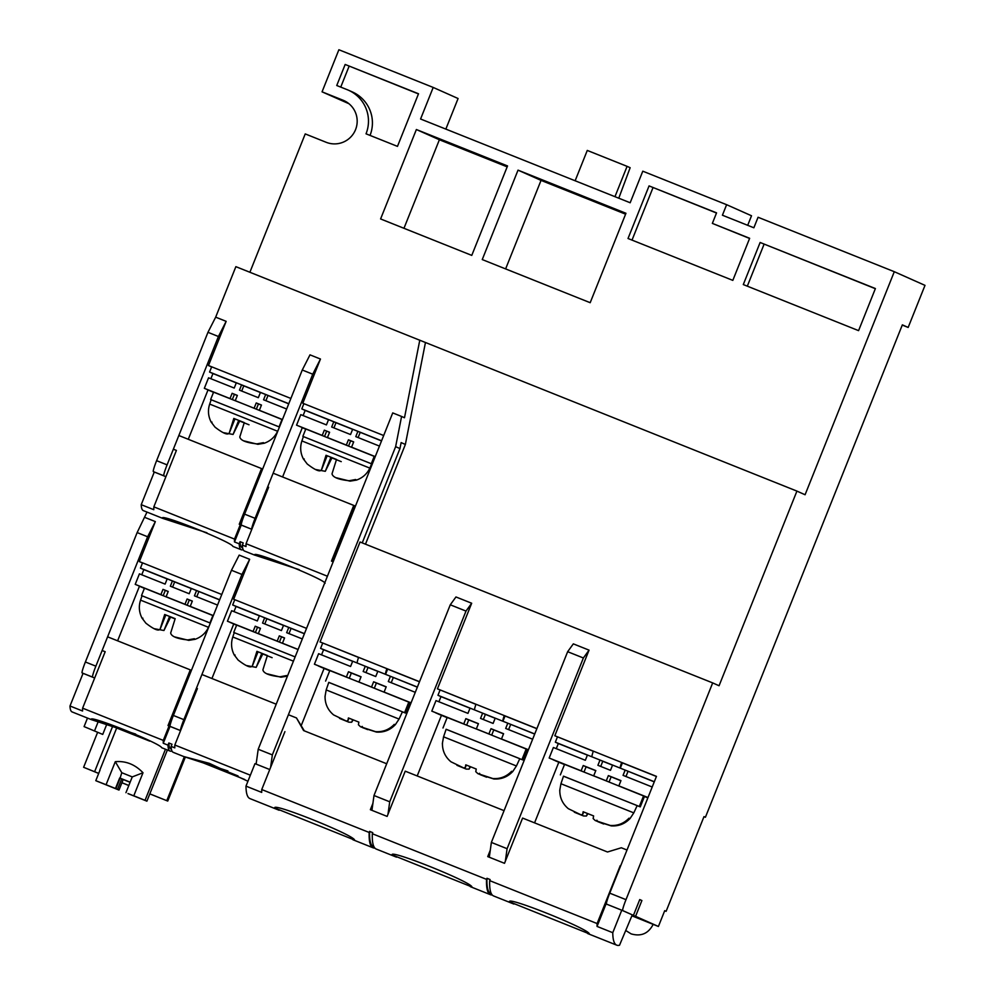 <?xml version="1.0" encoding="UTF-8"?>
<svg xmlns="http://www.w3.org/2000/svg" width="995" height="995" viewBox="0 0 995 995"><rect width="100%" height="100%" fill="white"/><g stroke="black" fill="none" stroke-linecap="round" stroke-linejoin="round"><path stroke-width="1.49" d="M639.698 899.654L641.899 900.537L639.735 899.579L633.429 915.35L622.721 910.587A11.331 1.032 -68.2 0 1 625.992 899.654L712.681 682.906L719.062 685.754L796.92 491.107L805.079 494.751L894.294 271.697L925.002 285.366L908.174 327.442L902.353 324.855L705.405 817.256L703.975 816.684M641.899 900.537L635.581 916.32L632.248 914.99M631.912 915.823L658.404 926.469L635.581 916.32M658.404 926.469L664.71 910.686L666.115 911.32L704 816.621L705.405 817.256M387.975 814.32L389.717 801.796L465.996 611.079L471.68 603.244L437.439 688.851L536.89 728.601M505.336 861.222L507.089 848.698L583.369 657.981L589.052 650.145L573.331 643.864L567.647 651.7L491.368 842.417L489.304 857.242M589.052 650.145L554.812 735.753L656.451 776.374L609.748 893.162A11.331 1.032 111.8 0 0 606.477 904.094L606.564 904.144M712.681 682.906L360.041 542.001L320.067 641.949L419.529 681.699M471.68 603.244L455.959 596.963L450.275 604.798L373.996 795.515L371.931 810.34M632.285 914.89L619.512 945.25A424.94 38.519 -68.2 0 1 616.776 945.175A424.94 38.519 -68.2 0 1 612.771 932.701L621.763 910.214L633.429 915.35M664.685 910.748L666.115 911.32M348.934 103.716L322.057 91.838L343.014 100.209A22.661 22.574 114 0 1 355.389 130.034A22.661 22.574 114 0 1 326.186 142.297L305.229 133.915L249.894 272.257M894.294 271.697L758.066 217.258L753.862 227.78L722.42 215.218L726.624 204.696L642.795 171.19L630.171 202.756L420.574 119.002L433.198 87.436L458.086 98.517L445.847 129.101M726.624 204.696L751.511 215.766L747.693 225.318M908.174 327.442L902.254 325.079M482.252 259.571L518.022 170.145L625.954 213.278L590.184 302.704L482.252 259.571M380.6 218.95L416.37 129.524L507.537 165.954L471.767 255.392L380.6 218.95M433.198 87.436L338.885 49.75L322.057 91.838M743.302 284.57L760.13 242.481L875.401 288.55L858.573 330.638L743.302 284.57M716.562 212.868L712.358 223.39L749.645 238.302L732.817 280.379L628.019 238.501L649.063 185.903L716.562 212.868M418.522 93.766L397.478 146.377L366.036 133.815A33.992 33.855 -66 0 0 347.218 89.687L336.745 85.508L345.165 64.464L418.522 93.766M178.826 435.512L261.523 468.558L239.248 524.253L241.238 525.086L234.497 541.939A226.636 20.534 -68.2 0 1 234.521 539.091L153.839 506.853A226.636 20.534 -68.2 0 0 153.802 509.701L141.228 504.676L154.275 472.028L153.342 471.618A11.331 1.032 -68.2 0 1 156.613 460.673L207.955 332.318L215.679 317.156L235.877 266.66L796.92 491.107M425.425 342.653L405.363 444.466L365.488 544.165M475.921 704.348L437.439 688.851M441.419 715.393L417.203 775.951M358.548 657.446L320.067 641.949M270.603 767.419L272.344 754.894L395.637 446.655L399.953 448.583L362.242 542.872M324.059 668.491L301.274 725.454M593.294 751.25L554.812 735.753M558.792 762.294L534.564 822.853M625.979 930.648L631.128 933.882C641.066 936.755 648.417 933.584 653.155 924.38M107.609 636.825L190.294 669.871L168.018 725.554L170.008 726.4L163.267 743.253A226.636 20.534 -68.2 0 1 163.292 740.404L82.61 708.166A226.636 20.534 -68.2 0 0 82.573 711.015L69.998 705.99L83.058 673.341L82.112 672.931A11.331 1.032 -68.2 0 1 85.383 661.986L137.148 532.574L146.999 512.089M233.725 624.027L211.935 678.515M139.449 586.254L117.621 640.817M395.637 446.655L401.582 416.457L392.726 412.913L258.202 749.247L256.125 764.098M614.96 196.674L627.086 166.352L630.146 167.707L618.778 198.204M575.135 180.767L587.274 150.432L627.086 166.352M625.594 214.174L541.031 180.381L518.022 170.145M541.031 180.381L505.622 268.911M507.176 166.861L439.38 139.76L416.37 129.524M439.38 139.76L403.97 228.29M875.339 288.699L760.13 242.481M764.073 244.235L747.307 286.174M749.583 238.452L712.358 223.39M716.5 213.029L649.063 185.903M653.006 187.657L632.024 240.106M418.46 93.928L345.165 64.464M349.108 66.217L340.75 87.1M370.04 135.419A33.992 33.855 -66 0 0 352.367 91.95L348.424 90.197M405.363 444.466L401.134 442.588L399.953 448.583M401.582 416.457L404.492 417.751L419.79 340.153M383.684 435.524L302.791 403.224L320.465 359.033L309.992 354.854L302.269 370.003L244.608 514.141A11.331 1.032 111.8 0 0 241.35 525.086L242.282 525.509M290.888 398.448L208.477 365.538L226.151 321.348L215.679 317.156M465.996 611.079L450.275 604.798M373.996 795.515L389.717 801.796M258.202 749.247L272.344 754.894M583.369 657.981L567.647 651.7M491.368 842.417L507.089 848.698M207.955 332.318L218.427 336.509L226.151 321.348M153.342 471.618L163.827 475.797A11.331 1.032 -68.2 0 1 167.085 464.864L218.427 336.509M163.827 475.797L164.76 476.219M144.86 517.425L155.344 521.604L139.35 561.59L142.546 562.859L140.444 568.108L219.659 599.761M231.462 570.259L173.391 715.455A11.331 1.032 111.8 0 0 170.12 726.4L180.592 730.591A11.331 1.032 -68.2 0 1 183.864 719.646L241.934 574.451L231.462 570.259L239.186 555.111L249.658 559.302L233.663 599.276L234.758 599.711L233.663 599.276M302.293 427.713L282.592 476.966M208.005 389.953L188.279 439.28M155.344 521.604L147.621 536.765L137.148 532.574M93.53 677.533L92.597 677.11A11.331 1.032 -68.2 0 1 95.868 666.177L147.621 536.765M139.35 561.59L142.496 562.983M170.12 726.4L171.053 726.81M241.934 574.451L249.658 559.302M303.873 403.709L302.791 403.224M241.35 525.086L251.822 529.278A11.331 1.032 -68.2 0 1 255.093 518.333L312.741 374.195L320.465 359.033M208.477 365.538L211.624 366.931M312.741 374.195L302.269 370.003M99.998 770.167L95.794 780.677L106.079 784.719L115.296 761.685C125.83 760.765 135.059 764.446 143.006 772.754L133.79 795.789L145.034 800.328L165.468 749.247M167.371 750.006L146.899 801.162L128.007 793.537M130.096 782.306L123.193 779.545L118.99 790.067L96.751 781.05M95.794 780.677L115.88 788.687L120.084 778.165L130.146 782.182L132.26 776.908L143.006 772.754M133.79 795.789L145.034 800.328M125.955 792.692L130.158 782.169L119.674 777.978L115.47 788.5L106.079 784.719M115.296 761.685L121.788 772.717L132.26 776.908M121.788 772.717L120.084 778.165M113.343 787.679L96.726 781.087M118.99 790.067L113.331 787.717M117.51 789.408L121.713 778.886L123.193 779.545M130.121 782.257L121.713 778.886M146.899 801.162L127.982 793.6M602.41 823.412L595.209 820.514L610.258 825.452C617.609 825.949 623.853 823.524 628.989 818.188L629.934 818.599C624.823 823.922 618.579 826.347 611.204 825.875L611.34 825.527M559.862 790.577L559.787 790.527C559.812 797.903 562.66 803.96 568.344 808.699L581.13 814.88L575.11 812.505M583.605 811.995L582.572 814.768L583.655 812.032M595.209 820.514L593.132 818.549L593.629 815.937L583.145 811.746L582.66 814.358L581.13 814.88M637.161 805.614L563.506 776.162L560.931 783.724L633.803 812.878L637.161 805.614L640.27 806.87L637.136 805.664M596.888 820.216L597.659 821.596L603.666 823.984L597.659 821.596L611.204 825.875M587.834 813.835L586.416 816.024L587.311 813.786M576.366 813.064L583.642 816L576.142 812.977L583.567 815.975L586.416 816.024M574.277 812.169L576.142 812.977M628.964 818.213L629.934 818.599M563.481 776.212L636.166 805.191M639.337 806.447L643.541 795.938L600.147 778.451L564.563 764.371L560.347 774.894M643.529 795.975L644.486 796.348L640.27 806.87M586.067 766.859L584.028 772.02L586.092 766.822L583.232 765.541L581.117 770.802L582.535 771.436M586.092 766.871L595.756 770.677M620.258 786.51L618.853 785.876L620.955 780.615L608.38 775.59L611.141 776.821L609.064 782.02M611.141 776.821L620.905 780.752M600.706 766.424L602.771 761.274L600.01 760.043L597.908 765.304L610.482 770.329L612.584 765.068L625.158 770.093L623.057 775.354L652.21 787.008M567.784 765.603L549.165 758.028L553.369 747.506L585.334 760.279L587.436 755.018L600.01 760.043M587.386 755.13L558.332 743.526L556.28 748.675M654.262 781.859L625.158 770.093M594.724 776.287L593.692 775.826L595.806 770.565L583.232 765.541M625.967 776.523L628.019 771.374M553.17 759.757L564.65 764.409M555.421 760.765L564.526 764.458M553.145 759.807L564.538 764.409M644.486 796.348L647.919 797.729M647.894 797.766L644.461 796.398M637.919 793.624L647.956 797.642M647.932 797.679L643.292 795.826M608.38 775.59L606.278 780.851L607.298 781.311M593.692 775.826L606.278 780.851M549.165 758.028L581.117 770.802M564.476 764.57L555.409 760.814M647.857 797.878L644.424 796.51M618.853 785.876L647.994 797.53M656.414 776.473L622.41 762.891L620.308 768.152L654.312 781.734M558.332 743.526L555.334 742.183L557.436 736.922M555.334 742.183L592.013 756.847A11.331 1.032 111.8 0 1 593.331 751.15M602.771 761.274L612.547 765.18M592.013 756.847L620.308 768.152A11.331 1.032 -68.2 0 1 621.614 762.456M485.038 776.523L477.836 773.612L492.886 778.55C500.236 779.048 506.48 776.622 511.617 771.287L512.562 771.697C507.45 777.02 501.206 779.446 493.831 778.973L493.968 778.625M442.501 743.675L442.427 743.626C442.439 751.001 445.3 757.058 450.971 761.797L463.757 767.978L457.737 765.603M466.232 765.093L465.2 767.866L466.294 765.13M477.836 773.612L475.759 771.647L476.257 769.035L465.772 764.844L465.287 767.456L463.757 767.978M519.788 758.712L446.133 729.26L443.559 736.822L516.43 765.976L519.788 758.712M479.515 773.314L480.286 774.695L486.592 777.194L480.224 774.682L493.831 778.973M470.473 766.934L469.043 769.135L469.938 766.884M458.993 766.162L466.269 769.098L458.782 766.075L466.207 769.073L469.043 769.135M456.904 765.267L458.782 766.075M511.592 771.312L512.562 771.697M446.121 729.31L518.793 758.289M522.91 759.969L519.763 758.775L522.91 759.969L527.114 749.446L528.357 749.944L525.932 748.924M521.965 759.558L526.181 749.036L482.786 731.549L447.19 717.47L442.974 727.992M526.156 749.073L527.114 749.446M477.364 729.385L476.331 728.925L478.433 723.663L465.859 718.639L468.72 719.92L466.655 725.119L468.72 719.92L478.384 723.775M502.885 739.608L501.48 738.974L503.582 733.713L491.008 728.688L493.769 729.92L491.692 735.118M493.769 729.92L503.532 733.85M483.346 719.522L485.398 714.373L482.637 713.141L480.535 718.402L493.11 723.427L495.212 718.166L507.786 723.191L505.684 728.452L532.636 739.223M450.412 718.701L431.793 711.126L435.997 700.604L467.961 713.378L470.063 708.117L482.637 713.141M470.026 708.229L440.972 696.624L438.907 701.774M534.701 734.074L507.786 723.191M508.594 729.621L510.659 724.472M435.798 712.855L447.29 717.507M465.859 718.639L463.757 723.9L465.162 724.534M438.049 713.863L447.153 717.557M435.785 712.905L447.178 717.507M528.333 749.994L527.101 749.496M520.547 746.723L528.395 749.857M491.008 728.688L488.906 733.949L489.938 734.409M476.331 728.925L488.906 733.949M431.793 711.126L463.757 723.9M447.116 717.669L438.036 713.912M528.295 750.106L527.051 749.608M501.48 738.974L528.432 749.745M536.852 728.701L505.037 715.99L502.935 721.251L534.75 733.962M440.972 696.624L437.962 695.281L440.064 690.02M437.962 695.281L474.64 709.945A11.331 1.032 111.8 0 1 475.958 704.249M485.398 714.373L495.174 718.278M474.64 709.945L502.935 721.251A11.331 1.032 -68.2 0 1 504.254 715.554M367.677 729.621L360.464 726.711L375.525 731.648C382.864 732.146 389.107 729.721 394.256 724.385L395.189 724.795C390.09 730.131 383.846 732.544 376.458 732.071L376.595 731.723M325.129 696.774L325.054 696.724C325.079 704.099 327.927 710.156 333.599 714.907L346.384 721.089L340.365 718.701M348.859 718.191L347.827 720.965L348.922 718.228M360.464 726.711L358.399 724.746L358.884 722.134L348.412 717.942L347.914 720.554L346.384 721.089M402.415 711.811L328.773 682.359L326.186 689.921L399.057 719.074L402.415 711.811L405.537 713.067L402.39 711.873M362.155 726.412L362.914 727.805L376.458 732.071M353.101 720.032L351.67 722.233L352.566 719.982M341.633 719.261L348.909 722.196L341.409 719.174L348.835 722.171L351.67 722.233M339.544 718.365L341.409 719.174M394.219 724.41L395.189 724.795M328.748 682.408L401.42 711.388M404.592 712.656L408.808 702.134L365.414 684.647L329.818 670.568L325.614 681.09M408.796 702.171L409.741 702.545L405.537 713.067M361.023 676.874L351.347 673.068L349.282 678.217M385.525 692.707L384.107 692.072L386.209 686.811L373.635 681.786L376.396 683.018L374.319 688.217M376.396 683.018L386.159 686.948M365.973 672.62L368.038 667.471L365.264 666.24L363.163 671.501L375.737 676.525L377.851 671.264L390.426 676.289L388.311 681.55L415.276 692.321M333.039 671.799L314.42 664.225L318.624 653.703L350.588 666.476L352.69 661.215L365.264 666.24M352.653 661.327L323.599 649.723L321.534 654.872M417.328 687.172L390.426 676.289M359.991 682.483L358.959 682.023L361.061 676.762L348.486 671.737L351.347 673.018L349.27 678.217M391.222 682.719L393.286 677.57M318.425 665.954L329.917 670.605M348.486 671.737L346.384 676.998L347.79 677.632M320.688 666.961L318.412 666.003M409.741 702.557L408.559 702.022M410.972 703.092L409.729 702.594M403.186 699.821L411.022 702.955M373.635 681.786L371.533 687.047L372.565 687.508M358.959 682.023L371.533 687.047M314.42 664.225L346.384 676.998M329.743 670.767L320.664 667.011M410.923 703.204L409.679 702.706M384.107 692.072L411.059 702.843M419.48 681.799L387.664 669.088L385.562 674.349L417.378 687.06M323.599 649.723L320.589 648.379L322.691 643.118M320.589 648.379L357.267 663.043A11.331 1.032 111.8 0 1 358.586 657.347M368.038 667.471L377.801 671.376M357.267 663.043L385.562 674.349A11.331 1.032 -68.2 0 1 386.881 668.652M264.794 623.952L266.871 618.778L283.488 625.407M306.547 628.38L234.77 599.699L232.668 604.96L304.445 633.641M232.668 604.96L236.051 606.465L233.974 611.626M235.131 655.046L234.484 655.27L238.103 660.033C246.449 666.501 251.225 668.379 252.407 665.692L256.909 651.327L267.381 655.518L262.891 669.871C263.625 673.341 269.334 675.642 280.018 676.787L286.585 675.555L286.883 676.214L280.963 677.197L267.332 673.864M234.484 655.27L234.186 654.623M258.041 651.812L252.245 666.289L257.979 651.787M295.129 656.899L233.725 632.434L295.142 656.899M272.12 657.683L262.779 653.951L256.163 667.359L246.611 665.58M256.909 651.327L267.381 655.543M267.307 655.73L262.195 653.69M298.077 649.536L236.673 625.059L233.725 632.434M257.506 627.26L260.416 628.405M298.114 649.461L282.456 643.205L284.558 637.944L279.321 635.855L281.523 636.837L279.446 642.036M281.523 636.837L284.52 638.044M258.986 633.852L258.352 633.579L260.454 628.318L255.217 626.216L253.103 631.477L227.432 621.216L231.648 610.694L257.319 620.955L259.421 615.694L264.658 617.795L262.556 623.057L281.423 630.594L283.525 625.333L288.761 627.422L286.659 632.683L302.318 638.939M236.661 625.109L230.206 622.447L237.283 625.283M258.352 633.579L277.841 641.389M232.37 623.392L236.611 625.221M227.432 621.216L238.763 625.855M279.321 635.855L277.207 641.116M266.871 618.778L264.658 617.795M283.264 643.566L282.456 643.205M304.383 633.765L288.761 627.422M232.37 623.417L236.648 625.121M253.103 631.477L253.924 631.837M259.384 615.793L236.051 606.465M255.217 626.216L257.518 627.248L255.429 632.447M291.062 628.442L288.998 633.616M172.583 587.1L174.647 581.926L191.276 588.555M221.761 594.5L142.546 562.847M140.444 568.108L143.827 569.613L141.763 574.787M142.907 618.193L142.26 618.417L145.879 623.181C154.237 629.648 159.001 631.526 160.195 628.84L164.685 614.487L175.17 618.666L170.667 633.019C171.414 636.489 177.122 638.79 187.794 639.934L194.361 638.715L194.659 639.362L188.739 640.357L175.108 637.011M142.26 618.417L141.974 617.771M165.817 614.96L160.033 629.437L165.755 614.935M210.331 623.094L141.514 595.582L209.41 622.708M170.045 616.651L175.083 618.878L170.555 617.099L163.951 630.507L154.399 628.728M164.685 614.487L175.157 618.691M209.945 622.92L212.893 615.557L145.059 588.431M174.647 581.926L167.197 578.841L165.095 584.102L139.424 573.854L135.22 584.363L160.892 594.624L162.993 589.363L168.192 591.552M213.328 615.582L190.232 606.353L192.333 601.092L187.097 599.002L189.299 599.985L187.222 605.184M189.299 599.985L192.296 601.191M172.446 580.943L170.344 586.204L189.199 593.741L191.301 588.48L196.55 590.57L194.435 595.831L217.544 605.059M211.599 615.022L213.291 615.694M166.762 597L185.63 604.537M144.437 588.281L140.146 586.565L144.399 588.368M135.22 584.363L146.551 589.003M166.128 596.726L168.23 591.465L162.993 589.363M187.097 599.002L184.995 604.263M191.04 606.714L190.232 606.353M213.291 615.681L209.174 614.027M219.609 599.898L196.55 590.57M160.892 594.624L161.7 594.985M167.172 578.941L143.827 569.613M198.851 591.602L196.774 596.764M163.217 595.595L165.294 590.396M333.922 427.9L335.987 422.726L352.616 429.355M303.898 403.647L301.796 408.908L381.57 440.785M301.796 408.908L305.166 410.413L303.102 415.587M304.246 458.993L303.599 459.217L307.219 463.981C315.577 470.448 320.34 472.326 321.534 469.64L326.024 455.275L336.509 459.466L332.019 473.819C332.753 477.289 338.462 479.59 349.146 480.734L355.712 479.503L355.999 480.162L350.078 481.145L336.459 477.811M303.599 459.217L303.313 458.571M327.156 455.76L321.373 470.237L327.094 455.735M303.438 459.056C300.403 453.185 299.881 447.141 301.895 440.934L369.841 468.11L371.632 463.869L302.853 436.382L370.762 463.508M341.248 461.63L331.907 457.899L325.29 471.307L315.738 469.528M326.024 455.275L336.497 459.491M336.434 459.678L331.31 457.638M371.284 463.72L374.232 456.357L306.398 429.231M374.219 456.382L375.177 456.767L372.229 464.13M335.987 422.726L328.549 419.641L326.435 424.902L300.764 414.641L296.56 425.163L322.231 435.424L324.333 430.163L329.544 432.352M375.239 456.618L351.571 447.153L353.685 441.892L348.437 439.802L350.65 440.785L348.561 445.984M350.65 440.785L353.635 441.991M333.785 421.743L331.683 427.004L350.538 434.541L352.653 429.28L357.889 431.37L355.787 436.631L379.456 446.096M372.951 455.822L375.202 456.717M328.101 437.8L346.969 445.337M305.776 429.081L301.485 427.365L305.739 429.168M296.56 425.163L307.89 429.803M327.467 437.526L329.581 432.265L324.333 430.163M348.437 439.802L346.335 445.063M352.379 447.514L351.571 447.153M375.214 456.705L370.526 454.827M381.52 440.922L357.889 431.37M322.231 435.424L323.039 435.785M328.512 419.741L305.166 410.413M360.19 432.39L358.125 437.564M324.557 436.395L326.634 431.196M241.698 391.047L243.775 385.873L260.392 392.515M211.674 366.794L209.572 372.055L288.786 403.709M209.572 372.055L212.955 373.56L210.878 378.734M212.034 422.141L211.388 422.365L215.007 427.129C223.353 433.596 228.129 435.474 229.323 432.788L233.813 418.435L244.285 422.614L239.795 436.979C240.529 440.437 246.238 442.738 256.921 443.882L263.488 442.663L263.787 443.31L257.867 444.305L244.235 440.959M211.388 422.365L211.089 421.718M234.944 418.907L229.148 433.385L234.882 418.883M279.458 427.042L211.164 399.741L209.684 404.082L277.617 431.258L278.687 428.944M249.024 424.778L239.683 421.047L233.066 434.454L223.514 432.676M233.813 418.435L244.285 422.639M244.21 422.825L239.099 420.785M211.151 399.754L278.538 426.656M279.073 426.867L282.008 419.504L244.148 404.244L213.577 392.167L210.629 399.53M234.41 394.356L237.32 395.5M282.456 419.529L259.359 410.301L261.461 405.04L256.225 402.95L258.426 403.933L256.349 409.132M258.426 403.933L261.424 405.139M235.89 400.948L235.255 400.674L237.357 395.413L232.121 393.311L230.019 398.572L204.336 388.324L208.552 377.801L234.223 388.05L236.325 382.801L241.561 384.891L239.459 390.152L258.327 397.689L260.429 392.428L265.665 394.517L263.563 399.779L286.659 409.007M213.515 392.316L207.109 389.555L214.186 392.378M280.727 418.97L278.301 417.975M235.255 400.674L254.745 408.485M204.336 388.324L215.666 392.95M256.225 402.95L254.111 408.211M243.775 385.873L241.561 384.891M260.168 410.661L259.359 410.301M288.737 403.846L265.665 394.517M230.019 398.572L230.828 398.933M236.288 382.888L212.955 373.56M232.121 393.311L234.422 394.343L232.333 399.542M267.966 395.55L265.901 400.711M274.943 808.238C269.434 801.186 354.096 835.016 354.593 840.066L274.844 808.027M392.316 855.14C386.806 848.088 471.456 881.918 471.953 886.968L392.217 854.929M509.689 902.042C504.179 894.99 588.829 928.82 589.326 933.87L509.577 901.831M374.854 848.063A424.94 38.519 -68.2 0 1 373.125 847.815A424.94 38.519 -68.2 0 1 369.17 832.467L261.747 789.545L284.918 731.636M369.17 832.467L369.605 831.385A423.808 38.407 111.8 0 0 373.548 846.757L374.083 846.969M492.226 894.965A424.94 38.519 -68.2 0 1 490.498 894.716A424.94 38.519 -68.2 0 1 486.543 879.369L372.317 833.723L372.739 832.641L369.605 831.385M486.543 879.369L486.965 878.286A423.808 38.407 111.8 0 0 490.921 893.659L491.455 893.871M620.258 865.638L597.099 923.547L489.677 880.625L490.112 879.543L486.965 878.286M490.274 850.277L487.737 856.608L504.502 863.312L522.599 818.077L607.485 851.994L621.328 847.765L626.999 850.029M372.901 803.375L370.364 809.706L387.13 816.41L405.226 771.175L504.067 810.664M288.413 714.733L296.473 717.942L303.575 730.554L386.694 763.762M279.122 810.253L249.994 798.612A424.94 38.519 111.8 0 1 245.989 786.125L261.71 792.406A424.94 38.519 -68.2 0 1 261.747 789.545M372.317 833.723A424.94 38.519 111.8 0 0 376.272 849.071L396.495 857.155M612.771 932.701L597.05 926.42A424.94 38.519 -68.2 0 1 597.099 923.547M489.677 880.625A424.94 38.519 111.8 0 0 493.644 895.973L513.868 904.057M597.05 926.42L606.042 903.933L621.763 910.214M304.308 730.84L296.473 717.942M269.757 769.545L254.981 763.65L245.989 786.125M486.841 878.597L487.6 878.871M369.468 831.708L370.227 831.969M206.923 532.785L162.67 518.345C157.72 512.45 232.283 542.238 232.88 546.404L241.325 549.787A226.636 20.534 -68.2 0 1 239.21 543.83L240.069 541.678A224.373 20.335 111.8 0 0 242.171 547.673L242.618 547.859M299.147 569.637L254.757 555.098M243.19 549.688A226.636 20.534 -68.2 0 1 241.325 549.787M234.497 541.939L239.21 543.83M141.228 504.676A226.636 20.534 111.8 0 0 143.342 510.622L162.745 518.383M153.839 506.853L176.413 450.412L173.366 449.193M240.292 524.663L234.521 539.091M173.354 449.218L176.401 450.437M240.006 524.552L262.27 468.894L261.523 468.558M327.405 576.217L246.051 543.705A226.636 20.534 -68.2 0 0 246.014 546.553L242.357 545.086L243.215 542.934L240.069 541.678M241.238 525.086L251.81 529.315M353.237 508.88L354.183 509.266M242.357 545.086A226.636 20.534 111.8 0 0 244.471 551.043L254.956 555.222M254.882 555.198C249.944 549.29 324.507 579.09 325.104 583.257M165.904 476.68L154.275 472.028M332.231 561.404L354.494 505.734L353.747 505.41L331.472 561.093L333.176 561.777M273.152 473.197L353.747 505.41M246.051 543.705L268.625 487.251M135.693 734.099L91.44 719.659C86.49 713.751 161.053 743.551 161.65 747.718L170.108 751.088A226.636 20.534 -68.2 0 1 167.981 745.143L168.839 742.991A224.373 20.335 111.8 0 0 170.941 748.986L171.401 749.173M227.917 770.951L183.665 756.511L209.323 763.339L247.942 781.274M171.961 751.001A226.636 20.534 -68.2 0 1 170.108 751.088M163.267 743.253L167.981 745.143M69.998 705.99A226.636 20.534 111.8 0 0 72.125 711.935L91.515 719.683M82.61 708.166L105.184 651.713L102.137 650.494M169.063 725.977L163.292 740.404M102.124 650.531L105.171 651.75M168.789 725.865L191.052 670.195L190.294 669.871M250.367 775.204L174.821 745.019A226.636 20.534 -68.2 0 0 174.797 747.867L171.128 746.399L171.986 744.248L168.839 742.991M170.008 726.4L180.58 730.616M171.128 746.399A226.636 20.534 111.8 0 0 173.242 752.344L183.727 756.536M94.674 677.993L83.058 673.341M201.923 674.51L276.212 704.199M174.821 745.019L197.396 688.565M102.734 734.422L84.077 726.599L102.734 734.422L106.913 723.95M98.704 773.376L83.617 767.294L98.692 773.438M121.912 782.754L128.815 785.515M149.81 793.898L167.745 801.062L149.822 793.861M128.84 785.478L121.937 782.717M83.617 767.294L97.597 732.37M98.256 721.562L94.562 730.79M244.708 779.483L195.343 759.732M167.745 801.062L185.356 757.046M166.774 800.639L184.336 756.747M149.71 741.113L112.609 726.4L94.624 771.697M106.863 724.111L112.721 726.449M87.485 718.079L84.077 726.599M111.129 725.206L145.792 739.061M203.353 762.058L238.016 775.913M609.748 893.162L625.992 899.654M606.477 904.094L622.721 910.587M344.606 100.918L343.014 100.209M156.613 460.673L167.085 464.864M85.383 661.986L95.868 666.177M82.112 672.931L92.597 677.11M183.864 719.646L173.391 715.455M255.093 518.333L244.608 514.141M234.31 655.096C231.275 649.237 230.765 643.193 232.78 636.987L293.425 661.165M256.163 667.359L261.784 653.305M142.086 618.256C139.051 612.385 138.541 606.341 140.556 600.134L208.502 627.31L209.572 624.997M163.951 630.507L169.573 616.465M325.29 471.307L330.912 457.252M233.066 434.454L238.688 420.412M99.836 770.093L116.689 727.967M560.931 783.724L559.725 790.515M629.997 818.624L633.803 812.878M443.559 736.822L442.352 743.613M512.624 771.722L516.43 765.976M326.186 689.921L324.992 696.711M395.251 724.82L399.057 719.074M232.78 636.987L234.26 632.646M140.556 600.134L142.036 595.794M194.92 639.362C201.152 637.198 205.679 633.181 208.502 627.31M141.514 595.582L144.462 588.219M301.895 440.934L303.375 436.594M356.26 480.162C362.503 477.998 367.018 473.981 369.841 468.11M302.853 436.382L305.801 429.019M209.684 404.082C207.669 410.288 208.179 416.333 211.214 422.203M264.048 443.31C270.279 441.146 274.807 437.128 277.617 431.258M352.902 839.73L373.125 847.815M470.274 886.632L490.498 894.716M587.647 933.534L616.776 945.175"/></g></svg>

